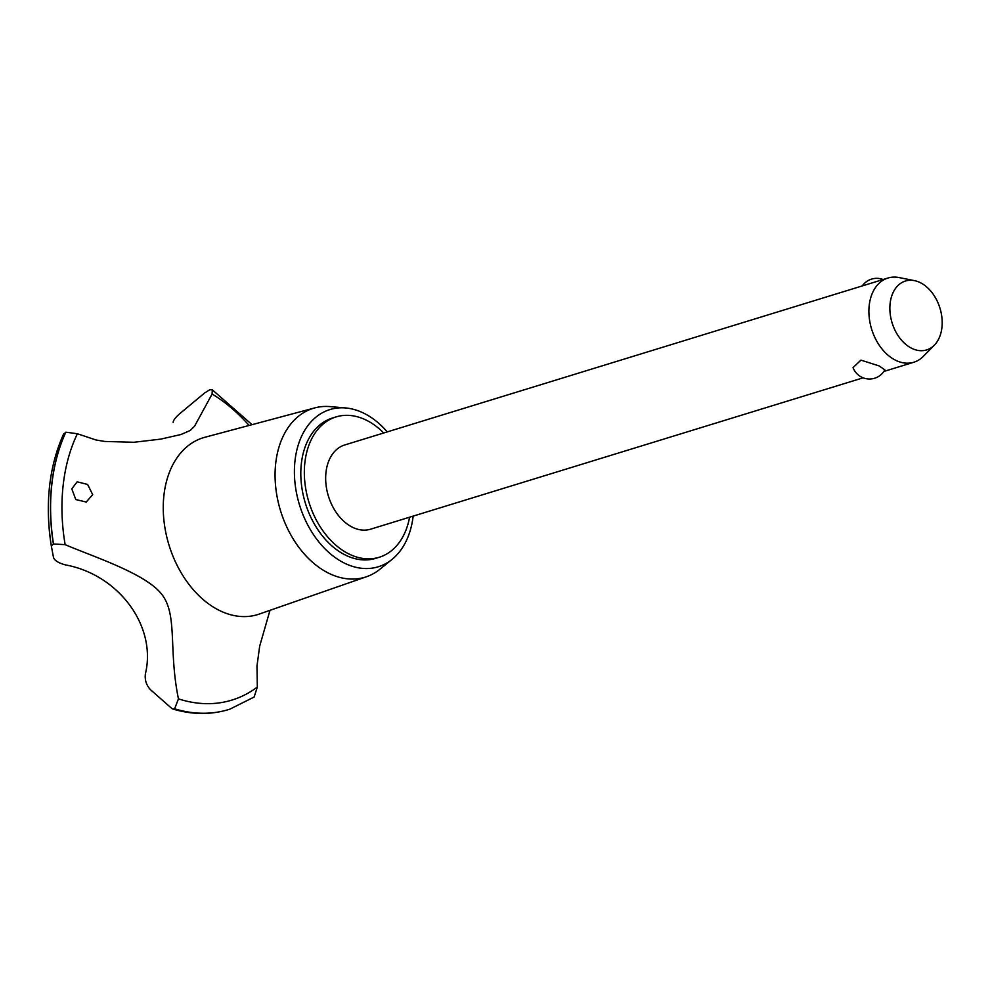 <?xml version="1.0" encoding="UTF-8"?>
<svg xmlns="http://www.w3.org/2000/svg" width="991" height="991" viewBox="0 0 991 991"><rect width="100%" height="100%" fill="white"/><g stroke="black" fill="none" stroke-linecap="round" stroke-linejoin="round"><path stroke-width="1.49" d="M383.715 432.993A73.421 50.999 72.9 0 0 365.097 419.589A73.421 50.999 72.9 0 0 336.085 416.901L332.542 417.991A73.421 50.999 72.9 0 0 301.314 483.286A73.421 50.999 72.9 0 0 346.664 555.678A73.421 50.999 72.9 0 0 375.688 558.354L379.219 557.264A73.421 50.999 72.9 0 0 409.593 517.215M336.085 416.901A73.421 50.999 72.9 0 0 304.844 482.208A73.421 50.999 72.9 0 0 350.195 554.588A73.421 50.999 72.9 0 0 379.219 557.264M863.111 377.831L370.584 529.194A44.05 30.597 -107.1 0 1 353.18 527.584A44.05 30.597 -107.1 0 1 325.965 484.153A44.05 30.597 -107.1 0 1 344.707 444.971L887.936 278.037A44.05 30.597 -107.1 0 1 899.048 277.554L914.532 280.651A36.035 25.035 72.9 0 0 889.881 306.851A36.035 25.035 72.9 0 0 912.364 348.621A36.035 25.035 72.9 0 0 934.352 345.153A36.035 25.035 72.9 0 0 940.88 311.57A36.035 25.035 72.9 0 0 919.685 282.361A36.035 25.035 72.9 0 0 914.532 280.651M934.352 345.153L923.278 356.401A44.05 30.597 -107.1 0 1 913.826 362.248A44.05 30.597 -107.1 0 1 896.409 360.637A44.05 30.597 -107.1 0 1 869.194 317.219A44.05 30.597 -107.1 0 1 887.936 278.037M879.19 365.939L884.827 369.866A17.479 17.479 0 0 1 853.053 367.574L860.968 360.142L879.19 365.939M387.283 431.89A82.228 57.119 72.9 0 0 362.458 412.566A82.228 57.119 72.9 0 0 345.636 407.958A82.228 57.119 72.9 0 0 294.401 471.803A82.228 57.119 72.9 0 0 345.772 563.768A82.228 57.119 72.9 0 0 392.151 559.308A82.228 57.119 72.9 0 0 413.16 516.113M345.636 407.958L330.09 406.607A88.31 61.355 72.9 0 0 314.754 407.908A88.31 61.355 72.9 0 0 275.572 485.788A88.31 61.355 72.9 0 0 330.226 573.95A88.31 61.355 72.9 0 0 366.633 576.688A88.31 61.355 72.9 0 0 380.036 569.156L392.151 559.308M314.754 407.908L204.827 437.291A92.51 64.266 72.9 0 0 163.911 495.475A92.51 64.266 72.9 0 0 221.043 611.236A92.51 64.266 72.9 0 0 259.171 614.098L366.633 576.688M71.786 488.885L77.162 481.799L87.642 484.463L92.671 494.645L86.229 502.053L75.812 499.538L71.786 488.885M249.1 425.461A166.674 115.774 72.9 0 0 212.099 394.034L194.546 426.241L190.309 430.428L180.969 434.516L160.703 439.124L133.934 442.271L104.724 441.453L95.954 439.967L77.385 433.748A166.674 115.774 72.9 0 0 63.139 485.454A166.674 115.774 72.9 0 0 65.133 544.654L53.502 543.985L51.321 545.88C44.83 503.899 48.98 466.488 63.758 433.637M173.165 422.426L173.152 422.339C173.314 420.06 175.989 416.765 181.167 412.491L204.864 392.795L209.745 389.773L212.309 389.797L212.099 394.034M65.257 564.858C118.895 574.631 156.95 626.362 145.38 673.905L145.429 673.657M65.369 564.882C58.766 563.086 54.827 560.708 53.551 557.76L51.321 545.892M174.614 708.813A174.75 121.385 72.9 0 0 228.797 709.494A174.75 121.385 72.9 0 0 229.825 709.172L254.13 697.032L257.326 687.073A166.674 115.774 72.9 0 1 178.454 698.866L174.614 708.813L172.199 708.825L150.545 689.761C146.346 685.252 144.624 679.937 145.404 673.806M64.849 544.542C93.637 556.818 144.835 573.256 161.285 593.733C178.058 614.098 168.185 649.489 178.529 699.25M77.385 433.748L65.852 432.187L63.622 434.442M257.326 687.073L256.979 666.002L259.692 646.082L269.986 610.332M49.55 486.507A172.31 119.688 72.9 0 0 51.309 545.868M65.753 432.225A174.75 121.385 72.9 0 0 51.73 484.5A174.75 121.385 72.9 0 0 53.403 544.022M65.852 432.187A174.75 121.385 72.9 0 0 51.829 484.463A174.75 121.385 72.9 0 0 53.502 543.985M174.515 708.85A174.75 121.385 72.9 0 0 227.657 709.841A174.75 121.385 72.9 0 0 228.698 709.531A174.75 121.385 72.9 0 0 228.748 709.506M883.848 371.464L913.826 362.248M883.068 279.524A17.479 17.479 0 0 0 862.319 285.904M172.199 708.825C191.3 714.635 209.782 714.982 227.657 709.841M212.309 389.797L252.061 424.668"/></g></svg>
